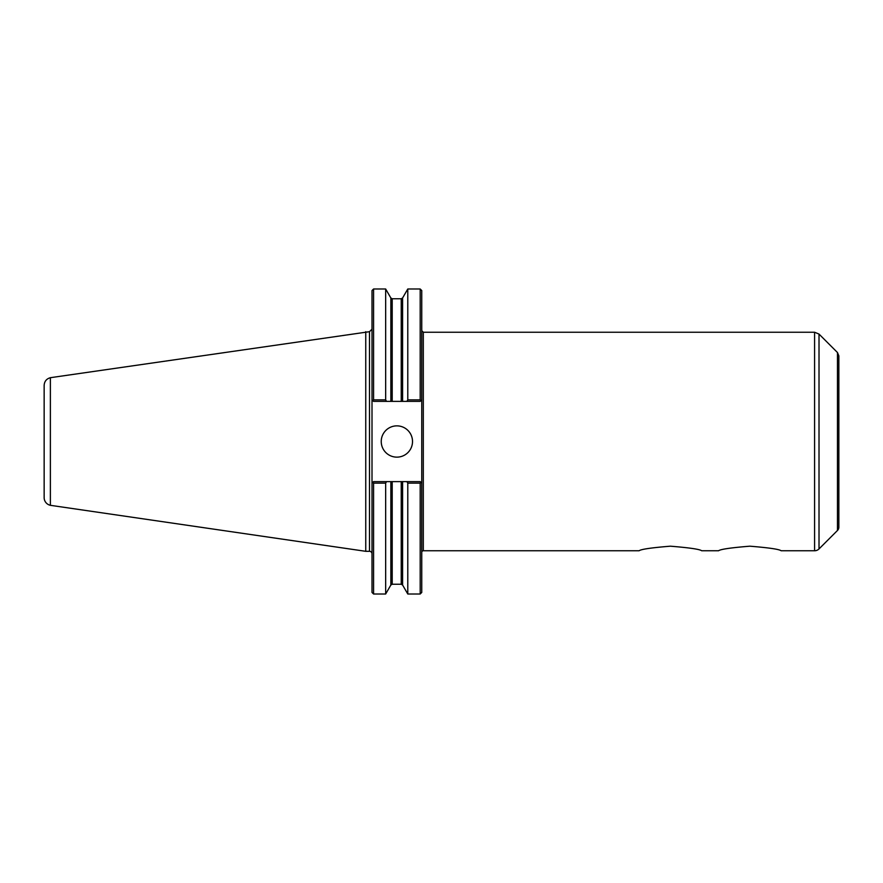 <?xml version="1.0" encoding="UTF-8"?>
<svg xmlns="http://www.w3.org/2000/svg" width="883" height="883" viewBox="0 0 883 883"><rect width="100%" height="100%" fill="white"/><g stroke="black" fill="none" stroke-linecap="round" stroke-linejoin="round"><path stroke-width="1.32" d="M781.135 550.76C779.281 549.259 768.85 547.736 749.855 546.191C730.848 547.736 720.418 549.259 718.563 550.76C720.418 549.259 730.848 547.736 749.855 546.191C768.85 547.736 779.281 549.259 781.135 550.76L814.59 550.76A6.258 6.258 0 0 0 819.016 548.928L819.016 334.072L814.59 332.24L814.59 550.76M701.676 550.76C699.822 549.259 689.391 547.736 670.385 546.191C651.389 547.736 640.959 549.259 639.104 550.76C640.959 549.259 651.389 547.736 670.385 546.191C689.391 547.736 699.822 549.259 701.676 550.76L718.563 550.76M406.908 481.621L373.575 481.621L372.008 483.189L372.814 482.372L373.575 483.133L373.575 594.005L372.008 592.449L372.008 399.811L372.814 400.628L372.008 399.811L372.008 290.551L373.575 288.995L373.575 399.867L372.814 400.628L373.575 401.379L390.849 401.379L390.849 297.979L392.207 298.763L401.235 298.763L402.593 297.979L407.78 288.995L420.187 288.995L421.754 290.551L421.754 592.449L420.187 594.005L420.187 483.133L420.937 482.372L421.754 483.189L420.187 481.621L406.908 481.621L407.78 483.133L420.187 483.133M420.187 288.995L420.187 399.867L407.78 399.867L406.908 401.379L420.187 401.379L420.937 400.628L420.187 399.867M421.754 399.811L420.937 400.628L421.754 399.811M407.78 288.995L407.78 399.867M390.849 297.979L385.661 288.995L385.661 399.867L373.575 399.867M386.533 401.379L385.661 399.867M373.575 483.133L385.661 483.133L386.533 481.621M385.661 483.133L385.661 594.005L390.849 585.021L390.849 481.621M407.78 483.133L407.78 594.005L420.187 594.005M390.849 401.379L406.908 401.379M381.235 441.5A15.64 15.64 0 0 1 396.875 425.86A15.64 15.64 0 0 1 412.516 441.5A15.64 15.64 0 0 1 396.875 457.14A15.64 15.64 0 0 1 381.235 441.5M421.754 552.328A1.567 1.567 0 0 1 423.31 550.76L639.104 550.76M50.375 377.703C46.501 378.785 44.426 381.335 44.15 385.352L44.15 497.648A7.826 7.826 0 0 0 50.375 505.297L50.375 377.692L369.502 331.688L369.502 551.312A2.506 2.506 0 0 1 372.008 553.807M837.47 530.473L837.47 352.527L838.85 355.849L838.85 527.151A4.691 4.691 0 0 1 837.47 530.473L819.016 548.928M838.85 441.5L838.85 504.226M365.75 331.688L365.75 551.312L369.502 551.312M402.593 481.621L402.593 585.021L407.78 594.005M392.207 298.763L392.207 401.379M392.207 481.621L392.207 584.237L390.849 585.021M401.235 298.763L401.235 401.379M401.235 481.621L401.235 584.237L392.207 584.237M402.593 297.979L402.593 401.379M421.754 330.672L423.31 332.24L423.31 550.76M373.575 594.005L385.661 594.005M373.575 288.995L385.661 288.995M402.593 585.021L401.235 584.237M369.502 331.688L372.008 329.193M423.31 332.24L814.59 332.24M837.47 352.527L819.016 334.072M50.375 505.319L365.75 551.312"/></g></svg>
